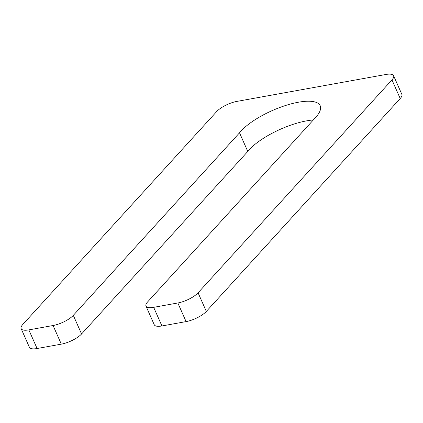 <?xml version="1.0" encoding="UTF-8"?>
<svg xmlns="http://www.w3.org/2000/svg" width="423" height="423" viewBox="0 0 423 423"><rect width="100%" height="100%" fill="white"/><g stroke="black" fill="none" stroke-linecap="round" stroke-linejoin="round"><path stroke-width="0.63" d="M21.15 328.655A16.169 5.293 -23.9 0 1 22.789 324.478L216.671 111.566A16.169 5.293 -23.9 0 1 236.912 101.398L385.908 74.48A16.169 5.293 -23.9 0 1 393.596 75.717A16.169 5.293 -23.9 0 1 391.957 79.894L198.075 292.811A16.169 5.293 -23.9 0 1 177.834 302.974L153.676 307.336A16.169 5.293 -23.9 0 1 145.988 306.099A16.169 5.293 -23.9 0 1 147.622 301.922L314.405 118.773A45.816 14.99 -23.9 0 0 320.195 105.729A45.816 14.99 -23.9 0 0 283.96 106.02A45.816 14.99 -23.9 0 0 239.524 132.822L247.778 151.45L81.565 333.974A16.169 5.293 -23.9 0 1 61.324 344.142L37.092 348.52A16.169 5.293 -23.9 0 1 29.404 347.283L21.15 328.655A16.169 5.293 -23.9 0 0 28.838 329.892L53.071 325.514A16.169 5.293 -23.9 0 0 73.311 315.352L81.565 333.974M313.311 119.973A45.816 14.99 -23.9 0 0 247.778 151.45M145.988 306.099L154.242 324.727A16.169 5.293 -23.9 0 0 161.93 325.964L186.088 321.602A16.169 5.293 -23.9 0 0 206.329 311.434L400.211 98.522A16.169 5.293 -23.9 0 0 401.85 94.345L393.596 75.717M239.524 132.822L73.311 315.352M153.676 307.336L161.93 325.964M177.834 302.974L186.088 321.602M198.075 292.811L206.329 311.434M391.957 79.894L400.211 98.522M28.838 329.892L37.092 348.52M53.071 325.514L61.324 344.142"/></g></svg>
